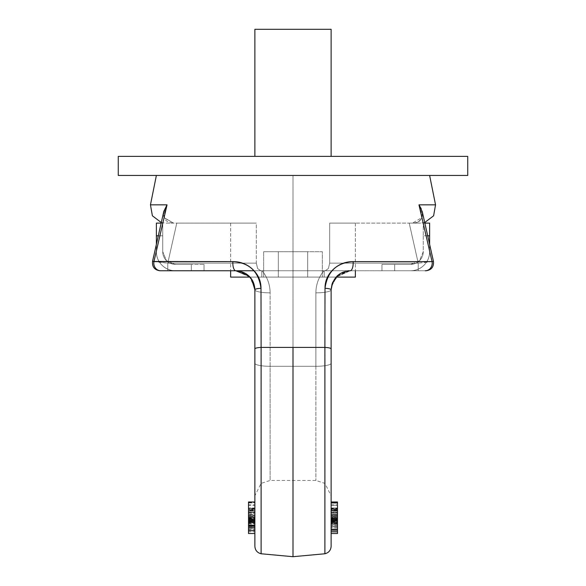 <?xml version="1.0" encoding="UTF-8"?>
<svg xmlns="http://www.w3.org/2000/svg" width="586" height="586" viewBox="0 0 586 586"><rect width="100%" height="100%" fill="white"/><g stroke="black" fill="none" stroke-linecap="round" stroke-linejoin="round"><path stroke-width="0.44" stroke-dasharray="2.93 2.2" d="M331.127 411.79L331.127 363.283L331.127 411.79M331.127 485.054L331.127 455.161L331.127 485.054M254.756 287.682L249.292 276.343C245.959 272.886 241.461 271.025 235.814 270.761L159.978 270.761C154.572 270.014 152.096 266.916 152.55 261.481L167.772 263.136L242.165 263.136L167.772 263.136L153.928 261.627A7.625 6.886 -90 0 0 160.689 270.761L323.919 270.761C318.652 277.178 315.971 284.54 315.876 292.839L315.876 366.294L270.124 366.294L270.124 292.839C270.029 284.54 267.348 277.178 262.081 270.761L350.186 270.761L337.031 276.035C333.317 279.537 331.346 284.137 331.127 289.821L331.127 348.926A7.625 1.531 0 0 0 324.893 347.417L261.107 347.417L260.997 288.312C260.99 280.709 258.067 274.255 252.229 268.967C246.838 264.074 240.392 261.627 232.891 261.627L153.942 261.627L167.039 204.836L150.456 204.836L167.039 204.836L153.942 261.627L152.55 261.341L167.772 263.136L256.316 263.136L256.316 223.105L176.782 223.105L167.772 263.136L176.782 223.105L173.537 223.105L164.109 217.626L173.537 223.105L165.406 223.105L256.316 223.105L176.782 223.105L256.316 223.105L230.635 223.105L256.316 223.105L256.316 263.136L242.443 263.136L256.316 263.136L257.606 268.527L260.719 270.761L161.223 270.761L261.817 270.761L167.772 270.761L167.772 263.136L176.782 223.105L167.772 263.136L167.772 270.761L167.772 263.136L153.993 261.4M337.477 504.275L337.477 512.398L337.477 510.648L337.477 512.391L331.127 512.391L331.127 526.03L331.127 511.007L331.127 519.833L337.477 519.819L337.477 518.808L331.127 518.808L337.477 518.808L337.477 519.819L331.127 519.833L331.127 518.808L331.127 521.826L337.477 521.826L337.477 518.808L337.477 521.826L331.127 521.826L331.127 511.007L337.477 511.007L337.477 519.833L337.477 511.007L331.127 511.007L331.127 510.34L337.477 510.325L337.477 520.39L337.477 511.007L331.127 510.999M331.127 526.03L331.127 515.094L331.127 526.03L331.127 515.38L331.127 526.03L337.477 526.03L331.127 526.03L337.477 526.03L337.477 512.223L337.477 526.03L331.127 526.03L337.477 526.03L337.477 515.094L331.127 515.094L331.127 517.943L337.477 517.943L331.127 517.943L331.127 526.03L331.127 512.223L337.477 512.223L337.477 526.03L337.477 512.223L337.477 522.844L337.477 512.223L331.127 512.223L337.477 512.223L331.127 512.223L331.127 526.03L337.477 526.03L337.477 515.38L331.127 515.38L331.127 526.03L331.127 515.094L337.477 515.094L337.477 526.03L337.477 515.094L337.477 526.03L331.127 526.03L337.477 526.03L337.477 515.38L337.477 526.03L337.477 515.38L331.127 515.38L331.127 526.03L337.477 526.03L331.127 526.03M331.127 512.992L331.127 525.217L331.127 512.992M331.127 530.682L331.127 527.818L331.127 530.682L337.477 530.682L337.477 533.538L337.477 527.818L337.477 530.682L331.127 530.682L331.127 527.818L331.127 530.682M331.127 528.975L331.127 531.839L331.127 526.118L331.127 528.975L337.477 528.975L337.477 531.839L337.477 526.118L337.477 528.975L331.127 528.975L331.127 526.118L331.127 531.839L331.127 528.975M337.477 519.101L331.127 519.101L337.477 519.101L337.477 511.087L337.477 521.049L337.477 519.43L331.127 519.423L331.127 521.122L337.477 521.122L331.127 521.122L331.127 523.95L337.477 523.95L337.477 521.73L331.127 521.73L337.477 521.73L337.477 526.917L331.127 526.917L331.127 524.06L331.127 529.773L331.127 524.06L331.127 526.917L337.477 526.917L337.477 523.95L331.127 523.95L331.127 518.236L337.477 518.236L337.477 512.992L337.477 516.09L331.127 516.061L337.477 516.061L337.477 513.732L331.127 513.732L331.127 516.09L331.127 510.113L331.127 519.789L331.127 516.076L337.477 516.09L337.477 510.824L337.477 525.217L337.477 518.236L331.127 518.236L331.127 516.881L337.477 516.881L337.477 518.236L337.477 512.039L331.127 512.039L331.127 518.485L331.127 512.039L337.477 512.039L337.477 518.485L331.127 518.485L331.127 520.588L337.477 520.588L337.477 518.485L331.127 518.485M331.127 519.299L337.477 519.299L331.127 519.299L331.127 521.042L331.127 501.982L331.127 522.397L331.127 501.982L331.127 509.073L337.477 509.073L331.127 509.073L331.127 522.514L331.127 519.43L337.477 519.43L331.127 519.43L331.127 510.648L337.477 510.648L331.127 510.325L337.477 510.325L337.477 521.408L331.127 521.408L331.127 510.325L337.477 510.34L337.477 521.408L331.127 521.408L331.127 523.95M331.127 516.749L331.127 512.853L331.127 517.606L331.127 516.749L337.477 516.749L331.127 516.749L331.127 514.479L337.477 514.479L337.477 516.749L337.477 514.479L331.127 514.479L331.127 517.035L337.477 517.035L337.477 512.853L337.477 517.606L337.477 516.749L337.477 517.606L331.127 517.606L337.477 517.606L337.477 517.035L331.127 517.035L331.127 517.606L331.127 516.749M429.619 175.448L156.381 175.448L293 175.448L293 347.417L293 175.448L429.619 175.448M156.381 175.448L118.262 175.448M421.305 208.96L422.389 215.948L418.961 204.836L422.184 211.341L422.389 215.948C421.51 220.592 418.199 222.98 412.463 223.105L329.684 223.105L409.218 223.105L418.228 263.136L329.684 263.136L343.557 263.136L329.684 263.136L329.684 223.105L409.218 223.105L418.228 263.136L409.218 223.105L329.684 223.105L329.684 263.136L418.228 263.136L432.058 261.627L418.961 204.836L435.545 204.836L418.961 204.836L432.058 261.627L353.109 261.627C345.601 261.627 339.148 264.081 333.756 268.974C327.926 274.27 325.01 280.716 325.003 288.312L324.893 549.228M432.007 261.4L418.228 263.136L418.228 270.761L325.281 270.761L425.311 270.761L262.081 270.761C267.348 277.178 270.029 284.54 270.124 292.839A15.251 3.018 180 0 1 254.873 289.821A7.625 1.538 180 0 1 260.997 288.312L261.107 553.763L261.107 347.417L324.893 347.417A7.625 1.531 180 0 1 331.127 348.926L331.127 289.821C331.061 284.957 332.921 280.467 336.708 276.343C340.041 272.886 344.539 271.025 350.186 270.761L425.311 270.761A7.625 6.886 90 0 0 432.058 261.627L433.45 261.473M324.893 553.763L325.003 288.312C327.318 271.523 336.686 262.623 353.109 261.627A7.625 2.974 -90 0 1 350.186 270.761L323.926 270.761C318.652 277.178 315.971 284.54 315.876 292.839L315.876 366.294L270.124 366.294L315.876 366.294L315.876 480.447L315.876 292.839C315.971 284.54 318.652 277.178 323.919 270.761L262.081 270.761C267.348 277.178 270.029 284.54 270.124 292.839L270.124 480.447L270.124 366.294L315.876 366.294L315.876 480.447L315.876 366.294A15.251 3.018 180 0 0 331.127 363.283A15.251 3.018 180 0 1 315.876 366.294A15.251 3.018 0 0 0 331.127 363.283L331.127 289.821A7.625 1.538 -0 0 0 325.003 288.312A7.625 1.538 180 0 1 331.127 289.821L332.467 282.796L334.32 279.258L336.774 276.277C340.525 272.68 344.993 270.842 350.186 270.761A7.625 2.974 90 0 0 353.109 261.627L432.058 261.627L418.228 263.136L343.806 263.136L418.228 263.136L409.218 223.105L420.594 223.105L412.463 223.105C417.54 223.171 420.843 220.783 422.389 215.948C421.4 220.475 418.096 222.863 412.463 223.105L421.891 217.626M329.684 223.105L355.365 223.105L329.684 223.105L355.365 223.105L355.365 270.761L355.365 223.105L329.684 223.105L329.684 263.136L328.394 268.527L325.281 270.761L418.228 270.761L418.228 263.136L432.072 261.627A7.625 6.886 -90 0 1 425.311 270.761L418.228 270.761L418.228 263.136L418.228 270.761L325.281 270.761L328.394 268.527L329.684 263.136L329.684 223.105M261.817 277.112L336.071 277.112L261.817 277.112L261.817 270.761L324.183 270.761L324.183 277.112L324.183 270.761L261.817 270.761L261.817 277.112L249.929 277.112L261.817 277.112L261.817 270.761L260.719 270.761L257.606 268.527L256.316 263.136L256.316 223.105L230.635 223.105L230.635 270.761L230.635 223.105L256.316 223.105L256.316 263.136L257.606 268.527L260.719 270.761L261.817 270.761L261.817 277.112M355.365 277.112L324.183 277.112L355.365 277.112M278.328 277.112L322.351 277.112L278.328 277.112L278.328 251.694L263.649 251.694L263.649 277.112L263.649 251.694L278.328 251.694L278.328 277.112L278.328 251.694L307.672 251.694L307.672 277.112L307.672 251.694L322.351 251.694L322.351 277.112L322.351 251.694L307.672 251.694L307.672 277.112L307.672 251.694L278.328 251.694L322.351 251.694L263.649 251.694L278.328 251.694L278.328 277.112M385.683 270.761L394.671 270.761L385.683 270.761M410.552 270.761L394.671 270.761L410.552 270.761C415.818 270.761 420.308 268.901 424.03 265.18C427.758 261.451 429.619 256.961 429.619 251.694L429.619 235.814L429.619 251.694A19.06 19.06 0 0 1 410.552 270.761C415.818 270.761 420.308 268.901 424.03 265.18C427.758 261.451 429.619 256.961 429.619 251.694A19.06 19.06 0 0 1 410.552 270.761L394.671 270.761L410.552 270.761M429.619 226.826L429.619 235.814L423.26 235.814L423.26 251.694L419.539 260.682L410.552 264.403L381.962 264.403L410.552 264.403L394.671 264.403L394.671 270.761L381.962 270.761L381.962 264.403L394.671 264.403L394.671 270.761L394.671 264.403L394.671 270.761L381.962 270.761L381.962 264.403L381.962 270.761L381.962 264.403L410.552 264.403A12.709 12.709 0 0 0 423.26 251.694L419.539 260.682L410.552 264.403A12.709 12.709 0 0 0 423.26 251.694L423.26 223.105L423.26 235.814L423.26 223.105L429.619 223.105L429.619 226.826M424.857 223.105L423.26 223.105L423.26 235.814L429.619 235.814L429.619 223.105L424.857 223.105M421.92 217.545L422.389 215.948L422.286 211.788M426.022 270.761L425.311 270.761M337.529 275.567L350.186 270.761L336.071 277.112L350.186 270.761C345.322 270.695 340.832 272.556 336.708 276.343L331.361 286.854L337.038 276.021M332.079 283.902L339.228 274.226L350.186 270.761C344.993 270.842 340.525 272.68 336.774 276.277L334.32 279.258L332.467 282.796L331.127 289.821A15.251 3.018 180 0 1 315.876 292.839A15.251 3.018 0 0 0 331.127 289.821L331.127 363.283A15.251 3.018 0 0 1 315.876 366.294L315.876 292.839A15.251 3.018 180 0 0 331.127 289.821A15.251 3.018 0 0 1 315.876 292.839C315.971 284.54 318.652 277.178 323.919 270.761L331.932 270.761M331.127 522.514L337.477 522.514L337.477 509.073L337.477 522.397L337.477 519.299L337.477 521.042L331.127 521.042L337.477 521.042L337.477 520.522L331.127 520.522L337.477 520.522L331.127 520.522L331.127 508.472L337.477 508.472L337.477 509.454L337.477 504.89L337.477 508.868L331.127 508.868L337.477 508.868L337.477 505.264L331.127 505.264L331.127 508.868L331.127 504.89L337.477 504.89L337.477 507.981L331.127 507.981L331.127 509.454L337.477 509.454L331.127 509.454M331.127 522.844L337.477 522.844L331.127 522.844L331.127 520.493L337.477 520.493L331.127 520.493L331.127 512.223L337.477 512.223L331.127 512.223L331.127 522.844M337.477 502.92L337.477 519.43L331.127 519.423M337.477 519.299L337.477 521.042L337.477 519.833L331.127 519.819L331.127 505.264L337.477 505.264L337.477 502.978M337.477 522.426L337.477 509.454M331.127 509.073L331.127 508.121L337.477 508.121L337.477 509.073L337.477 502.554L337.477 509.073M337.477 518.485L337.477 510.113L337.477 519.789L337.477 516.076L331.127 516.09L331.127 510.787L337.477 510.787L337.477 516.09M331.127 512.039L331.127 510.003L337.477 510.003L337.477 512.039M337.477 513.732L331.127 513.732L331.127 516.881L337.477 516.881L337.477 514.479M331.127 513.732L331.127 512.735L337.477 512.735L331.127 512.757L331.127 514.479M337.477 521.049L337.477 523.261L337.477 521.049M337.477 521.73L337.477 521.122L337.477 521.73M337.477 520.522L337.477 501.982L337.477 520.522M331.127 502.92L331.127 505.264M337.477 523.232L337.477 519.819L337.477 523.232M331.127 521.826L331.127 523.291L337.477 523.291L337.477 521.826M331.127 512.223L337.477 512.223L331.127 512.223M337.477 519.833L331.127 519.833M331.127 507.981L337.477 507.981M337.477 510.999L337.477 512.391L331.127 512.391M337.477 525.224L331.127 525.224L337.477 525.232L337.477 518.236M331.127 516.09L331.127 518.236M331.127 521.122L331.127 523.32L337.477 523.32L337.477 521.122M248.523 512.039L254.873 512.039L254.873 510.003L248.523 510.003L248.523 518.485L248.523 512.039L254.873 512.039L254.873 520.588L248.523 520.588L248.523 512.039L248.523 518.485L254.873 518.485L254.873 519.789L254.873 516.076L254.873 525.217L254.873 510.824L254.873 516.09L248.523 516.09L254.873 516.09L254.873 510.787L248.523 510.787L248.523 522.514L248.523 519.43L254.873 519.43L254.873 523.261L254.873 519.423L248.523 519.43L248.523 522.426L248.523 509.454L254.873 509.454L254.873 508.472L248.523 508.472L248.523 509.454L254.873 509.454L254.873 522.426L254.873 504.89L254.873 507.981L248.523 507.981L248.523 508.868L248.523 505.264L254.873 505.264L254.873 512.398L254.873 510.45L254.873 512.237L248.523 512.223L248.523 526.03L248.523 517.943L254.873 517.943L248.523 517.943L248.523 526.03L254.873 526.03L248.523 526.03L248.523 515.094L254.873 515.094L254.873 526.03L254.873 515.094L248.523 515.094L248.523 526.03L254.873 526.03L248.523 526.03L248.523 515.38L254.873 515.38L254.873 526.03L248.523 526.03L248.523 512.223L248.523 519.833L254.873 519.833L254.873 511.007L254.873 520.39L254.873 511.007L248.523 511.007L248.523 510.45L248.523 525.224L248.523 518.236L254.873 518.236L248.523 518.236L248.523 516.881L248.523 525.217M248.523 512.391L254.873 512.391L254.873 510.325L248.523 510.325L248.523 524.822L248.523 510.325L254.873 510.648L248.523 510.325L248.523 520.522L248.523 502.978L248.523 519.101L248.523 511.087L248.523 512.391L254.873 512.391L254.873 520.522L248.523 520.522L254.873 520.522L254.873 501.982L254.873 509.073L248.523 509.073L248.523 519.299L254.873 519.299L248.523 519.299L248.523 522.514L248.523 510.824L248.523 516.09L254.873 516.061L248.523 516.09L248.523 510.787M248.523 522.536L254.873 522.536L254.873 501.982L254.873 502.554L248.523 502.554L248.523 509.073L254.873 509.073L254.873 522.397L254.873 519.299L254.873 521.049L248.523 521.049L248.523 519.833L254.873 519.833L254.873 512.237L248.523 512.223L254.873 512.223L248.523 512.223L254.873 512.223L248.523 512.223L254.873 512.223L254.873 526.03L254.873 512.223L254.873 526.03L254.873 512.223L248.523 512.223L248.523 525.224L248.523 521.73L248.523 523.95L254.873 523.95L254.873 516.881L248.523 516.881L254.873 516.881L254.873 512.992L254.873 518.236M254.873 505.264L254.873 502.92L248.523 502.92L248.523 505.264L254.873 505.264L254.873 508.868L248.523 508.868L254.873 508.868L254.873 505.264L254.873 520.522L254.873 519.833L248.523 519.819L248.523 520.39L248.523 511.007L254.873 511.007L254.873 510.34L254.873 524.822L254.873 510.325L248.523 510.325L254.873 510.34L254.873 522.536M254.756 287.719L251.68 279.258L249.226 276.277C245.475 272.68 241.007 270.842 235.814 270.761C240.678 270.695 245.168 272.556 249.292 276.343C253.086 280.474 254.947 284.972 254.873 289.821A15.251 3.018 180 0 0 270.124 292.839A15.251 3.018 0 0 1 254.873 289.821L254.873 348.926A7.625 1.531 180 0 1 261.107 347.417A7.625 1.531 0 0 0 254.873 348.926L254.873 363.283A15.251 3.018 180 0 0 270.124 366.294L270.124 480.447L270.124 366.294A15.251 3.018 180 0 1 254.873 363.283L254.873 495.697L254.873 363.283A15.251 3.018 0 0 0 270.124 366.294L270.124 292.839L270.124 366.294A15.251 3.018 0 0 1 254.873 363.283L254.873 289.792M248.523 514.479L248.523 516.881L248.523 513.732L254.873 513.732L254.873 512.735L254.873 517.606L254.873 516.749L248.523 516.749L254.873 516.749L254.873 514.479L248.523 514.479L248.523 516.749L248.523 512.853L248.523 517.606L248.523 516.749L248.523 517.606L254.873 517.606L248.523 517.606L248.523 517.035L254.873 517.035L248.523 517.035L248.523 514.479L254.873 514.479M156.381 226.826L156.381 223.105L162.74 223.105L161.143 223.105L162.74 223.105L162.74 235.814L162.74 223.105L156.381 223.105L156.381 235.814L156.381 226.826M156.381 251.694L156.381 235.814L162.74 235.814L162.74 226.826L162.74 251.694L162.74 235.814L162.74 251.694L166.461 260.682L175.448 264.403L191.329 264.403L191.329 270.761L204.038 270.761L175.448 270.761C170.182 270.761 165.691 268.901 161.97 265.18C158.242 261.451 156.381 256.961 156.381 251.694L156.381 235.814L162.74 235.814L162.74 251.694A12.709 12.709 0 0 0 175.448 264.403A12.709 12.709 0 0 1 162.74 251.694L166.461 260.682L175.448 264.403L204.038 264.403L175.448 264.403L191.329 264.403L191.329 270.761L175.448 270.761C170.182 270.761 165.691 268.901 161.97 265.18C158.242 261.451 156.381 256.961 156.381 251.694L156.381 244.215L156.381 251.694A19.06 19.06 0 0 0 175.448 270.761A19.06 19.06 0 0 1 156.381 251.694M158.279 235.814L162.74 235.814L158.279 235.814M254.873 512.391L254.873 519.101L248.523 519.101L254.873 519.423L248.523 519.423L248.523 523.261L248.523 519.423L254.873 519.423L254.873 521.049L248.523 521.049L248.523 504.89L248.523 507.981L254.873 507.981L254.873 508.868L254.873 504.89L248.523 504.89L248.523 509.454M248.523 513.732L248.523 516.061L248.523 513.732L254.873 513.732M248.523 521.408L254.873 521.408L248.523 521.408M248.523 526.03L248.523 515.38L254.873 515.38L254.873 526.03L248.523 526.03L254.873 526.03L254.873 515.38L254.873 526.03L248.523 526.03L248.523 515.38L248.523 526.03L254.873 526.03L248.523 526.03L248.523 524.06L248.523 529.773L248.523 524.06L248.523 526.917L254.873 526.917L254.873 529.773L254.873 524.06L254.873 526.917L248.523 526.917L248.523 529.773L248.523 526.118L248.523 531.839L248.523 526.118L248.523 528.975L254.873 528.975L254.873 531.839L254.873 526.118L254.873 528.975L248.523 528.975L248.523 531.839L248.523 527.818L248.523 533.538M254.873 507.981L254.873 509.454M248.523 521.122L248.523 521.73L248.523 521.122L254.873 521.122L248.523 521.122L248.523 523.32L254.873 523.32L254.873 521.122L254.873 523.95L254.873 521.73L248.523 521.73L254.873 521.73L254.873 521.122M163.816 211.341L163.611 215.948L164.073 217.553L163.714 211.788L167.039 204.836L163.611 215.948C164.6 220.475 167.904 222.863 173.537 223.105L164.058 217.845M254.873 522.844L248.523 522.844L254.873 522.844M254.873 520.493L248.523 520.493L254.873 520.493M204.038 270.761L204.038 264.403L204.038 270.761L204.038 264.403L191.329 264.403L204.038 264.403L204.038 270.761L191.329 270.761L191.329 264.403L191.329 270.761L204.038 270.761M254.873 519.43L254.873 521.049L254.873 520.522L248.523 520.522L248.523 521.049L248.523 519.101M248.523 507.981L248.523 505.264M248.523 523.95L254.873 523.95M254.873 519.299L254.873 502.554L248.523 502.554L248.523 522.397M248.523 501.982L248.523 502.554L248.523 501.982M164.029 217.758L163.509 212.681M254.873 521.826L254.873 523.291L248.523 523.291L248.523 521.826L254.873 521.826L254.873 518.808L248.523 518.808L254.873 518.808L254.873 523.232L254.873 518.808L254.873 521.826L248.523 521.826L248.523 518.808L248.523 521.826L248.523 519.819L254.873 519.819M248.523 518.485L254.873 518.485L254.873 510.113L254.873 518.485M254.873 509.073L254.873 508.121L248.523 508.121L248.523 509.073M254.873 455.161L254.873 411.79L254.873 455.161M254.873 495.697L254.873 485.054L254.873 495.697L261.107 483.399L270.124 480.447L315.876 480.447L324.893 483.399L331.127 495.697M254.873 530.682L254.873 527.818L254.873 530.682M254.873 516.076L254.873 512.039M167.772 270.761L260.719 270.761L257.606 268.527L256.316 263.136L167.772 263.136L167.772 270.761L160.689 270.761A7.625 6.886 90 0 1 153.942 261.627L232.891 261.627A7.625 2.974 -90 0 0 235.814 270.761L261.612 270.761L235.814 270.761A7.625 2.974 90 0 1 232.891 261.627C249.299 262.609 258.668 271.508 260.997 288.312A7.625 1.538 -0 0 0 254.873 289.821C255.042 285.038 253.071 280.438 248.962 276.021L235.814 270.761C241.007 270.842 245.475 272.68 249.226 276.277L251.68 279.258L253.533 282.796L254.873 289.821C253.335 277.837 246.984 271.486 235.814 270.761C241.073 270.886 245.549 272.724 249.226 276.277L239.755 271.186L236.832 270.791M254.068 270.761L254.72 270.761M248.523 519.819L248.523 521.826M248.523 519.299L248.523 521.042M324.183 270.761L324.183 277.112L324.183 270.761L325.281 270.761L324.183 270.761M328.394 268.527L325.281 270.761L328.394 268.527L329.684 263.136L328.394 268.527M118.262 156.381L467.738 156.381M254.873 29.3L331.127 29.3L254.873 29.3M331.28 270.761L350.186 270.761C348.362 269.721 343.887 271.56 336.774 276.277M253.408 282.525L254.873 289.821A15.251 3.018 0 0 0 270.124 292.839C270.029 284.54 267.348 277.178 262.081 270.761M337.477 533.538L337.477 524.06M337.477 530.682L337.477 527.818L337.477 530.682M337.477 528.975L337.477 526.118L337.477 528.975M254.873 531.839L254.873 526.118L254.873 531.839L248.523 531.839M254.873 529.773L254.873 524.06L254.873 529.773L248.523 529.773M266.044 156.381L293 156.381L266.044 156.381M319.956 156.381L293 156.381L319.956 156.381M467.738 175.448L293 175.448M196.398 175.448L240.721 175.448L196.398 175.448M433.45 261.341L422.184 211.341M424.725 222.534L420.594 223.105M332.592 282.525L334.328 279.258L332.592 282.525M337.477 519.174L331.127 519.174L337.477 519.174M248.523 512.735L254.873 512.735L248.523 512.757M248.523 510.999L254.873 510.999M248.523 525.232L254.873 525.232M163.714 211.788L153.569 256.793M161.275 222.534L165.406 223.105M248.523 519.174L254.873 519.174L248.523 519.174M349.285 270.783L336.891 276.16M249.929 277.112L235.814 270.761M253.555 282.899L251.672 279.258M337.477 527.818L331.127 527.818M337.477 526.118L331.127 526.118M248.523 524.06L254.873 524.06"/><path stroke-width="0.88" d="M324.893 549.228L324.893 553.763C328.761 552.752 330.841 550.254 331.127 546.269L331.127 289.821A7.625 1.538 180 0 0 325.003 288.312C325.01 280.709 327.933 274.255 333.771 268.967C339.162 264.074 345.608 261.627 353.109 261.627L432.058 261.627L418.961 204.836L435.545 204.836L418.961 204.836L421.305 208.96M156.381 175.448L150.456 204.836L167.039 204.836L153.942 261.627L232.891 261.627C240.399 261.627 246.853 264.081 252.244 268.974C258.074 274.27 260.99 280.716 260.997 288.312L261.107 347.417L324.893 347.417L325.003 288.312L324.893 347.417L293 347.417L293 556.7L293 347.417L261.107 347.417L261.107 553.763L261.107 347.417A7.625 1.531 180 0 0 254.873 348.926L254.873 546.269L254.873 348.926A7.625 1.531 0 0 1 261.107 347.417L260.997 288.312C258.682 271.523 249.314 262.623 232.891 261.627A7.625 2.974 90 0 0 235.814 270.761L160.689 270.761A7.625 6.886 -90 0 1 153.942 261.627L152.55 261.473L153.928 261.627L167.039 204.836L150.456 204.836L152.389 215.795L161.275 222.534M324.893 553.763L324.893 347.417L324.893 553.763L293 556.7L261.107 553.763C257.239 552.752 255.159 550.254 254.873 546.269M433.45 261.341L422.286 211.788L418.961 204.836L432.058 261.627A7.625 6.886 90 0 1 425.311 270.761L426.022 270.761C431.428 270.014 433.904 266.916 433.45 261.473L432.007 261.4M254.038 270.761L235.814 270.761L248.969 276.035C252.683 279.537 254.654 284.137 254.873 289.821L254.873 348.926L254.873 289.821A7.625 1.538 0 0 1 260.997 288.312A7.625 1.538 180 0 0 254.873 289.821L254.756 287.719M230.635 277.112L249.929 277.112L230.635 277.112L230.635 270.761L230.635 277.112M336.071 277.112L355.365 277.112L336.071 277.112L332.452 282.884L336.071 277.112M429.619 226.826L429.619 223.105L424.857 223.105L429.619 223.105L429.619 235.814L429.619 226.826M429.619 244.215L429.619 235.814L427.721 235.814L429.619 235.814L429.619 244.215M331.127 546.269L331.127 348.926A7.625 1.531 180 0 0 324.893 347.417A7.625 1.531 0 0 1 331.127 348.926L331.127 289.821L332.079 283.902M337.477 502.92L331.127 502.554L337.477 502.554L337.477 501.982L331.127 501.982L337.477 501.982L337.477 502.92L331.127 502.92M337.477 512.398L337.477 520.522L331.127 520.522L337.477 520.522L337.477 522.426M331.127 522.536L337.477 522.536L337.477 524.06L337.477 521.049L331.127 521.049L337.477 521.049L337.477 505.264M337.477 502.978L337.477 504.275M248.523 525.217L248.523 522.514L248.523 526.03L248.523 525.224L254.873 525.224M156.381 235.814L156.381 244.215L156.381 235.814L158.279 235.814L156.381 235.814L156.381 223.105L156.381 235.814M161.143 223.105L156.381 223.105L161.143 223.105M254.873 526.03L248.523 526.03L254.873 526.03M153.569 256.793L152.55 261.341L153.993 261.4M254.873 501.982L248.523 501.982L248.523 520.522L248.523 501.982L254.873 501.982M163.509 212.681L167.039 204.836L163.816 211.341L152.55 261.341L153.942 261.627A7.625 6.886 90 0 0 160.689 270.761L235.814 270.761C247.16 271.721 253.518 278.072 254.873 289.821L251.672 279.258M248.523 522.397L248.523 520.522L254.873 520.522L248.523 520.522L248.523 521.042L254.873 521.042L248.523 521.042M254.873 289.792L254.756 287.682M167.772 270.761L159.978 270.761C154.572 270.014 152.096 266.916 152.55 261.473L232.891 261.627A7.625 2.974 -90 0 0 235.814 270.761C246.904 271.516 253.255 277.874 254.873 289.821L253.555 282.899M355.365 270.761L355.365 277.112L355.365 270.761M254.873 29.3L331.127 29.3L331.127 156.381L331.127 29.3L254.873 29.3L254.873 156.381M337.155 275.911L337.543 275.559M425.311 270.761A7.625 6.886 -90 0 0 432.058 261.627L353.109 261.627A7.625 2.974 90 0 1 350.186 270.761A7.625 2.974 -90 0 0 353.109 261.627C336.701 262.609 327.332 271.508 325.003 288.312A7.625 1.538 0 0 1 331.127 289.821L332.592 282.525L331.127 289.821C332.738 277.874 339.096 271.523 350.186 270.761L349.285 270.783M331.127 524.06L337.477 524.06L337.477 533.538L331.127 533.538M254.873 533.538L248.523 533.538L248.523 530.682L254.873 530.682L248.523 530.682L248.523 526.03M131.557 156.381L467.738 156.381L118.262 156.381L118.262 175.448L467.738 175.448L467.738 156.381L131.557 156.381M118.262 175.448L467.738 175.448L118.262 175.448L118.262 156.381M429.619 175.448L435.545 204.836L433.611 215.795L424.725 222.534M248.523 522.514L254.873 522.514M236.832 270.791L235.814 270.761M433.45 261.481C433.904 266.916 431.428 270.014 426.022 270.761M253.408 282.525L249.929 277.112M331.127 529.773L337.477 529.773M331.127 531.839L337.477 531.839M248.523 526.118L254.873 526.118M248.523 527.818L254.873 527.818"/></g></svg>
